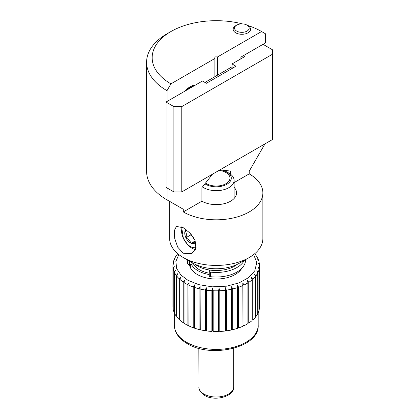<?xml version="1.0" encoding="UTF-8"?>
<svg xmlns="http://www.w3.org/2000/svg" width="419" height="419" viewBox="0 0 419 419"><rect width="100%" height="100%" fill="white"/><g stroke="black" fill="none" stroke-linecap="round" stroke-linejoin="round"><path stroke-width="0.63" d="M183.292 253.217L177.724 247.179L174.718 238.558L174.299 230.675L176.425 226.428L183.292 227.737L190.017 233.116L195.092 240.527L195.935 248.168L192.028 253.453L183.292 253.217M249.216 257.544L239.364 263.232A32.682 18.871 180 0 1 193.143 263.232L183.292 257.544A46.614 26.916 0 0 0 249.216 257.544A46.614 26.916 0 0 0 262.87 238.511L262.87 192.902A46.614 26.916 0 0 0 249.216 173.869L249.216 171.182L264.976 143.879M220.006 169.842L230.602 171.078L230.602 174.273M242.371 23.904A64.086 36.998 0 0 0 170.936 31.53A64.086 36.998 0 0 0 170.936 83.852L166.998 90.677A69.659 40.219 180 0 1 146.598 62.242L146.598 171.439A69.659 40.219 0 0 0 166.998 199.879L183.292 209.238L183.292 211.93L201.906 201.188L201.906 187.644L212.496 174.178M195.553 84.999A17.692 10.213 120 0 0 190.247 86.696A17.692 10.213 120 0 0 184.936 91.127M236.243 25.412A8.705 5.028 0 0 0 233.158 29.251A8.705 5.028 0 0 0 235.708 32.808A8.705 5.028 0 0 0 245.199 33.897A8.705 5.028 0 0 0 250.572 29.251A8.705 5.028 0 0 0 248.022 25.7L248.022 25.7A8.705 5.028 180 0 1 250.572 29.251A8.705 5.028 180 0 1 245.199 33.897A8.705 5.028 180 0 1 235.708 32.808A8.705 5.028 180 0 1 233.158 29.251A8.705 5.028 180 0 1 235.708 25.7L236.693 25.13A7.312 4.221 0 0 0 236.693 31.1A7.312 4.221 0 0 0 247.037 31.1A7.312 4.221 0 0 0 247.037 25.13A7.312 4.221 0 0 0 236.693 25.13M183.292 211.93A46.614 26.916 0 0 0 234.09 217.765A46.614 26.916 0 0 0 262.87 192.902M169.637 201.356L169.637 238.511A46.614 26.916 0 0 0 183.292 257.544L193.143 263.232M214.874 76.687L214.874 56.895L217.634 56.895L261.566 31.53A64.086 36.998 0 0 0 247.467 25.376M170.936 83.852L214.874 58.487M166.998 199.879L166.998 187.937M166.998 101.482L166.998 90.677M201.906 201.188A20.295 11.716 0 0 0 224.018 203.728A20.295 11.716 0 0 0 236.546 192.902A20.295 11.716 0 0 0 234.085 187.309M234.085 182.605L249.216 173.869M261.566 31.53L265.51 33.803L265.51 42.9L240.883 57.12L240.883 58.828M217.634 75.095L217.634 56.895M146.598 62.242A69.659 40.219 180 0 1 166.998 33.803L170.936 31.53M204.922 82.433L232.016 66.789L232.016 63.945L244.822 56.555L243.345 55.701M173.895 106.604L181.773 106.604L181.773 191.918L173.895 191.918L173.895 106.604L166.013 102.053L202.461 81.008L206.405 83.281L235.955 66.223L232.016 63.945M181.773 106.604L272.402 54.276L272.402 49.73L263.048 44.325M181.773 191.918L272.402 139.59L272.402 54.276M166.013 102.053L166.013 187.366L173.895 191.918M247.037 25.13L248.022 25.7L247.037 25.13M232.016 66.789L233.493 67.642M196.087 247.446A12.481 7.207 60 0 1 185.198 241.527A12.481 7.207 60 0 1 182.291 227.727A12.481 7.207 60 0 1 182.506 227.308M195.521 249.425L194.306 249.258A15.603 9.008 -120 0 1 187.895 244.937L183.37 238.39L181.595 226.868M186.088 229.612A8.045 4.646 -120 0 0 185.188 230.796A8.045 4.646 -120 0 0 185.921 237.73A8.045 4.646 -120 0 0 188.251 241.15A8.045 4.646 -120 0 0 191.169 243.287A8.045 4.646 -120 0 0 195.631 242.03M186.581 229.994L185.188 230.796C186.424 232.514 186.665 234.823 185.921 237.73L189.304 240.066L191.169 243.287L195.689 241.91M185.921 237.73L190.844 234.886L193.468 237.667A6.966 4.022 60 0 1 191.467 234.74M191.169 243.287L195.249 240.93M193.793 237.992A6.966 4.022 60 0 1 193.468 237.667L193.819 238.034M190.739 233.896L190.844 234.886M178.819 254.548L175.875 261.435L176.677 268.61L180.945 275.042L187.864 280.248L198.653 284.621L212.224 286.826L226.579 286.172L238.998 282.919L248.582 277.666L254.789 270.805L256.763 262.603L253.689 254.548M176.064 255.92L176.661 255.538L175.708 256.475L174.032 259.853L174.891 259.125L173.78 260.581L173.01 264.248L174.089 262.828L172.953 264.881L172.927 265.814A43.325 25.014 180 0 1 172.947 264.986M173.241 308.834L173.105 268.076L174.273 266.557L173.241 268.815L173.241 309.536A43.325 25.014 0 0 0 174.21 312.574L174.21 271.852L175.446 270.229L174.534 272.57L174.534 313.292A43.325 25.014 0 0 0 176.299 316.209L176.299 275.487L177.572 273.748L176.813 276.168L176.813 316.89A43.325 25.014 0 0 0 179.327 319.618L179.327 278.897L180.605 277.043L180.013 279.52L180.013 320.242A43.325 25.014 0 0 0 183.218 322.719L183.218 281.997L184.475 280.033L184.061 282.553L184.061 323.279A43.325 25.014 0 0 0 185.916 324.395A43.325 25.014 0 0 0 187.885 325.443L187.885 284.721L189.089 282.647L188.864 325.919A43.325 25.014 0 0 0 193.217 327.721L193.217 286.999L194.337 284.82L194.311 328.103A43.325 25.014 0 0 0 199.088 329.502L199.088 288.78L200.104 286.507L200.272 329.784A43.325 25.014 0 0 0 205.362 330.748L205.362 290.021L206.248 287.67L206.604 290.199L206.604 330.921A43.325 25.014 0 0 0 211.888 331.424L211.888 290.702L212.622 288.272L213.166 290.765L213.166 331.487A43.325 25.014 0 0 0 218.519 331.518L218.519 290.791L219.085 288.309L219.802 290.744L219.802 331.466A43.325 25.014 0 0 0 225.097 331.02L225.097 290.299L225.48 287.774L226.349 290.137L226.349 330.863A43.325 25.014 0 0 0 231.471 329.957L231.66 286.68L232.665 288.963L232.665 329.685A43.325 25.014 0 0 0 237.484 328.339L237.479 285.056L238.594 287.245L238.594 327.967A43.325 25.014 0 0 0 242.999 326.212L242.8 282.94L243.999 285.025L243.999 325.746A43.325 25.014 0 0 0 247.891 323.625L247.891 282.904L247.498 280.379L248.75 282.354L248.75 323.08A43.325 25.014 0 0 0 252.039 320.64L252.039 279.913L251.468 277.43L252.746 279.295L252.746 320.022A43.325 25.014 0 0 0 255.349 317.319L255.349 276.598L254.605 274.173L255.883 275.922L255.883 316.649A43.325 25.014 0 0 0 257.743 313.747L257.743 273.026L256.847 270.674L258.094 272.313L258.094 313.035A43.325 25.014 0 0 0 259.162 310.008L259.162 269.281L258.141 267.018L259.319 268.548L259.319 309.269A43.325 25.014 0 0 0 259.581 306.535L259.581 265.814A43.325 25.014 180 0 1 259.319 268.548M241.653 268.506A26.816 15.482 180 0 1 197.475 274.592A26.816 15.482 180 0 1 189.477 264.426M258.094 313.035L257.743 313.087M255.883 316.649L255.349 316.675M252.746 320.022L252.039 319.996M248.75 323.08L247.891 322.97M243.999 325.746L242.999 325.526M238.594 327.967L237.484 327.6M232.665 329.685L231.66 329.224L231.471 329.957M226.349 330.863L225.48 330.319L225.097 331.02M219.802 331.466L219.085 330.853L218.519 331.518M213.166 331.487L212.622 330.816L211.888 331.424M206.604 330.921L206.248 330.214L205.362 330.748M200.272 329.784L200.104 329.051L199.088 329.502M194.311 327.375L193.217 327.721M188.864 325.238L187.885 325.443M184.061 322.625L183.218 322.719M180.013 319.603L179.327 319.618M176.813 316.245L176.299 316.209M174.534 312.626L174.21 312.574M173.105 268.076A43.325 25.014 180 0 1 172.927 265.814L172.927 306.535A43.325 25.014 0 0 0 173.105 308.798M259.576 265.463L259.581 265.814A43.325 25.014 180 0 0 259.576 265.463L258.45 263.289L259.539 265.086M257.098 256.967L258.659 260.361L257.769 259.581L258.89 261.105L259.539 264.719M257.093 256.967L254.757 253.684M231.66 329.224L231.66 286.68M225.48 330.319L225.48 287.774M219.085 330.853L219.085 288.309M212.622 330.816L212.622 288.272M206.248 330.214L206.248 287.67M200.104 329.051L200.104 286.507M186.994 259.68L186.994 260.126A29.257 16.891 0 0 0 187.712 263.834L187.712 260.094M193.007 263.153A1.393 0.807 180 0 1 193.018 263.247A1.393 0.807 180 0 1 191.996 264.022L189.446 264.431A1.393 0.807 180 0 1 188.094 264.232A1.393 0.807 180 0 1 187.712 263.834M244.303 260.377A29.257 16.891 180 0 1 210.38 272.12A1.393 0.807 180 0 1 209.27 271.334A1.393 0.807 180 0 1 209.311 271.135L209.788 270.061M210.38 272.12L210.38 276.671A29.257 16.891 0 0 0 245.508 260.126L245.508 259.68M210.38 276.671A1.393 0.807 180 0 1 209.27 275.885L209.27 271.334M204.912 183.821A15.047 8.689 0 0 0 205.719 184.313A15.047 8.689 0 0 0 226.946 184.224A15.047 8.689 0 0 0 226.894 171.968A15.047 8.689 0 0 0 226.789 171.91A15.047 8.689 0 0 0 221.939 170.067M228.743 173.037A17.834 10.297 180 0 1 228.863 173.105A17.834 10.297 180 0 1 234.085 180.385A17.834 10.297 180 0 1 223.159 189.875A17.834 10.297 180 0 1 203.765 187.733A17.834 10.297 180 0 1 202.477 186.921M205.525 183.04A13.712 7.919 0 0 0 206.651 183.763A13.712 7.919 0 0 0 221.562 185.408A13.712 7.919 0 0 0 229.963 178.112A13.712 7.919 0 0 0 225.857 172.46A13.712 7.919 0 0 0 219.1 170.365M195.275 264.358A25.915 14.958 0 0 0 198.108 266.254A25.915 14.958 0 0 0 237.233 264.358M193.201 263.263A23.684 13.675 0 0 0 199.669 269.888A23.684 13.675 0 0 0 209.27 273.188M191.289 264.138A25.915 14.958 0 0 0 198.108 270.805A25.915 14.958 0 0 0 209.27 274.529M193.62 86.115A16.577 9.574 120 0 0 190.095 87.524A16.577 9.574 120 0 0 186.575 90.179M186.89 342.475A41.931 24.213 180 0 1 174.32 325.191C174.603 332.676 178.981 338.861 187.466 343.753C211.543 358.722 259.696 347.393 258.188 325.191A41.931 24.213 180 0 1 232.487 347.513A41.931 24.213 180 0 1 186.89 342.475M187.885 284.721A43.325 25.014 180 0 1 185.916 283.668A43.325 25.014 180 0 1 184.061 282.553M174.21 271.852A43.325 25.014 180 0 1 173.241 268.815M176.299 275.487A43.325 25.014 180 0 1 174.534 272.57M179.327 278.897A43.325 25.014 180 0 1 176.813 276.168M183.218 281.997A43.325 25.014 180 0 1 180.013 279.52M193.217 286.999A43.325 25.014 180 0 1 188.864 285.198M199.088 288.78A43.325 25.014 180 0 1 194.311 287.382M205.362 290.021A43.325 25.014 180 0 1 200.272 289.063M211.888 290.702A43.325 25.014 180 0 1 206.604 290.199M218.519 290.791A43.325 25.014 180 0 1 213.166 290.765M225.097 290.299A43.325 25.014 180 0 1 219.802 290.744M231.471 289.236A43.325 25.014 180 0 1 226.349 290.137M237.484 287.617A43.325 25.014 180 0 1 232.665 288.963M242.999 285.491A43.325 25.014 180 0 1 238.594 287.245M247.891 282.904A43.325 25.014 180 0 1 243.999 285.025M252.039 279.913A43.325 25.014 180 0 1 248.75 282.354M255.349 276.598A43.325 25.014 180 0 1 252.746 279.295M257.743 273.026A43.325 25.014 180 0 1 255.883 275.922M259.162 269.281A43.325 25.014 180 0 1 258.094 272.313M189.446 264.431L189.446 261.095M191.996 262.566L191.996 264.022M198.836 386.957A17.415 10.056 0 0 0 204.058 394.138A17.415 10.056 0 0 0 222.997 396.227A17.415 10.056 0 0 0 233.666 386.957C234.609 396.515 214.643 401.748 204.64 395.41L199.989 391.063L198.962 388.324L198.836 348.325M183.292 209.238L167.034 199.858M177.75 253.684L176.064 255.915M258.188 312.825L258.188 325.191M174.32 312.595L174.32 325.191M233.666 348.325L233.666 386.957M226.894 171.968L228.863 173.105M234.085 198.496L234.085 180.385M190.341 267.526L190.341 264.289"/></g></svg>
